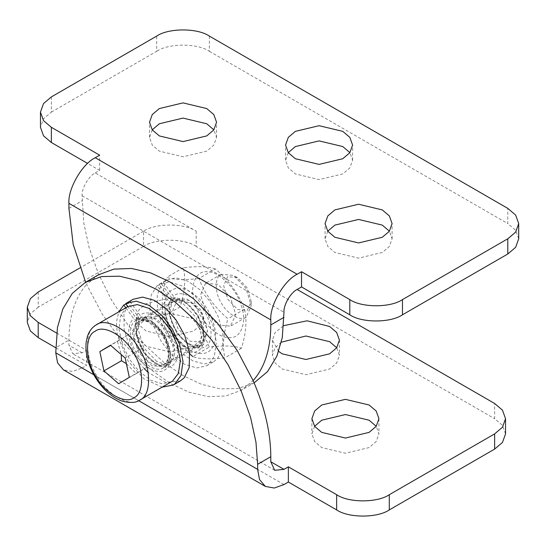 <?xml version="1.0" encoding="UTF-8"?>
<svg xmlns="http://www.w3.org/2000/svg" width="546" height="546" viewBox="0 0 546 546"><rect width="100%" height="100%" fill="white"/><g stroke="black" fill="none" stroke-linecap="round" stroke-linejoin="round"><path stroke-width="0.41" stroke-dasharray="2.73 2.05" d="M171.403 381.825L162.264 383.824L150.703 380.241L139.053 371.348L129.634 359.514L122.543 345.168L119.069 329.579L120.475 316.325L125.819 307.808M162.217 387.128L143.823 378.733L128.139 361.165L117.424 335.374L116.4 322.358L118.769 311.875M126.01 304.136L128.426 303.392L138.575 317.287L138.807 319.601L136.493 320.434L133.947 318.939L125.942 307.978L127.839 306.64L135.988 317.806L138.452 319.185L141.291 317.506L140.513 318.011L140.165 315.527L130.016 301.631L125.635 303.624M139.346 318.632L141.291 317.506L154.115 318.4L167.247 331.067L174.133 349.72L170.27 363.575L168.598 364.81L163.322 365.82C161.636 366.578 157.255 364.23 150.191 358.783C140.472 349.645 135.244 334.732 136.466 326.733L139.094 319.41L135.968 334.329L143.762 352.88L156.388 364.23L168.598 364.81L165.09 366.837C167.431 365.704 169.007 362.872 169.826 358.34C170.591 351.576 168.741 344.123 164.271 335.988C161.234 330.357 154.955 322.952 147.727 319.772C143.659 318.229 140.54 318.045 138.377 319.226L152.006 321.232L165.24 335.572L170.741 354.177L169.287 361.991L165.431 366.625L152 365.8L138.657 352.525L132.187 333.872L136.493 320.434M138.575 317.287C132.623 323.478 136.295 343.379 145.366 354.108C153.508 365.991 169.014 371.307 174.072 363.936C180.562 358.538 177.928 338.991 169.192 327.771C161.486 315.52 145.802 308.906 140.165 315.527M135.988 317.806C143.182 313.541 158.968 323.764 165.213 336.745C172.748 349.106 172.318 367.117 164.421 370.086C157.746 375.191 141.926 366.189 135.142 353.412C127.157 341.4 126.508 322.782 133.947 318.939M130.016 301.631L133.115 299.297M180.282 380.992L165.52 382.377L148.13 372.42M144.315 368.748L138.411 361.793L129.518 346.771L124.119 329.572L123.928 314.066L128.426 303.392M169.342 298.553L171.806 299.925L174.645 298.252L173.867 298.751L173.519 296.273L169.895 291.305L163.37 282.378L158.988 284.37L169.342 298.553C176.535 294.28 192.322 304.511 198.567 317.485C206.101 329.845 205.671 347.857 197.775 350.825C191.1 355.937 175.28 346.928 168.496 334.159C160.51 322.147 159.862 303.521 167.301 299.686L157.118 285.735L161.78 284.132L171.929 298.027L172.161 300.341L169.847 301.174L167.301 299.686M172.7 299.372L174.645 298.252L187.469 299.147L200.6 311.814L207.487 330.46L203.624 344.314L201.952 345.557L196.676 346.567C194.99 347.324 190.609 344.976 183.545 339.523C173.826 330.391 168.598 315.479 169.82 307.473L172.447 300.15L169.321 315.069L177.116 333.626L189.742 344.97L201.952 345.557L198.444 347.577C200.785 346.451 202.361 343.618 203.18 339.08C203.945 332.323 202.095 324.87 197.625 316.728C194.588 311.097 188.309 303.699 181.081 300.512C177.013 298.976 173.894 298.792 171.731 299.966L185.36 301.972L198.594 316.311L204.095 334.916L202.641 342.738L198.785 347.372L185.353 346.546L172.01 333.272L165.54 314.619L169.847 301.174M171.929 298.027C165.977 304.224 169.649 324.119 178.719 334.848C186.862 346.737 202.368 352.047 207.425 344.676C213.916 339.278 211.282 319.738 202.546 308.51C194.84 296.266 179.156 289.653 173.519 296.273M168.304 293.065C163.889 299.501 163.452 308.497 167.001 320.031C170.932 333.545 183.954 348.983 194.212 352.286C206.183 355.992 213.233 351.467 215.356 338.711C217.062 327.73 209.507 308.777 199.57 299.119C187.892 287.926 178.003 285.319 169.895 291.305L168.304 293.065M163.37 282.378L166.469 280.037L175.914 277.846L187.66 281.088L199.549 289.448L209.5 300.826L218.025 316.059L222.905 333.203L222.536 348.382L217.561 358.558L213.636 361.739L204.429 363.943L193.086 360.988L181.559 353.228L171.765 342.54L162.872 327.518L157.473 310.319L157.282 294.813L161.78 284.132M157.118 285.735L151.256 294.901L149.829 309.384L153.706 326.351L161.493 341.912L171.703 354.627L184.289 364.155L196.772 367.97L206.647 365.772L208.033 364.871L214.353 356.265L216.339 342.192L213.008 325.361L205.63 309.671L195.331 296.246L182.405 286.07L169.547 281.934L158.988 284.37M38.206 292.008L38.206 307.207L143.537 246.396L143.537 231.197C155.385 222.993 184.35 222.993 196.198 231.197L95.257 172.918C88.745 175.996 81.504 188.541 82.091 195.721L83.777 222.966L89.182 247.782L98.546 274.065L111.657 300.273L127.798 324.727L145.878 345.987L164.667 363.07L183.033 375.621L201.399 384.275L220.188 388.888L238.268 388.506L254.409 382.691L241.243 390.288L253.132 380.617M183.033 346.225L189.817 348.648L196.069 347.515L200.17 342.67L201.467 335.585L196.069 317.417L183.033 303.658L176.249 301.235L169.997 302.368L165.895 307.214L164.599 314.298L169.997 332.466L183.033 346.225M98.492 274.795L86.596 284.466L102.464 314.51L122.802 342.601L145.98 366.12L169.867 383.217L189.1 392.192L208.156 396.614L225.873 395.966L241.243 390.288M56.627 333.04L86.48 350.279L82.091 352.812L72.782 353.74L68.926 345.215L68.926 340.144C69.083 316.223 74.973 297.666 86.596 284.466L85.62 282.227M51.372 96.901L51.372 112.107L43.53 118.769L40.465 127.307M95.257 172.918L99.645 170.379L87.613 163.431M99.645 170.379L99.645 155.18M51.372 112.107L156.702 51.297L156.702 36.091M209.364 36.091L209.364 51.297C197.515 43.093 168.55 43.093 156.702 51.297M209.364 51.297L507.794 223.587L507.794 208.388M518.7 238.793L515.636 230.255L507.794 223.587M327.757 231.19L325.061 238.793L327.818 246.478L334.882 252.477L358.579 258.142L382.275 252.477L389.339 246.478L392.096 238.793L389.4 231.19M152.211 129.839L149.515 137.442L152.273 145.127L159.336 151.126L183.033 156.791L206.729 151.126L213.793 145.127L216.55 137.442L213.855 129.839M288.261 152.648L285.565 160.244L288.322 167.929L295.379 173.928L319.082 179.593L342.779 173.928L349.836 167.929L352.593 160.244L349.904 152.648M143.537 231.197L80.003 267.874M146.171 331.026L139.107 325.027L136.35 317.342L139.107 309.657L146.171 303.658L169.867 297.993L193.564 303.658L200.628 309.657L203.385 317.342L200.628 325.027L193.564 331.026L169.867 336.691L146.171 331.026M278.706 351.447L272.399 340.144L275.157 332.459L283.702 325.655M38.206 307.207L30.364 313.868L27.3 322.413M505.535 433.893L502.47 425.354L494.628 418.693L494.628 403.487M196.198 231.197L196.198 246.396L494.628 418.693M196.198 246.396C184.35 238.192 155.385 238.192 143.537 246.396M283.975 484.568L82.091 368.018L72.4 371.478L63.472 369.86M156.702 361.432L143.666 347.672L138.268 329.504L139.564 322.413L143.666 317.567L149.918 316.441L156.702 318.864L169.731 332.616L175.136 350.785L173.84 357.876L169.731 362.721L163.486 363.854L156.702 361.432M86.48 350.279L86.48 365.486L55.76 347.747L68.926 340.144M281.361 342.178L274.891 348.034L272.399 355.35L275.157 363.035L282.214 369.035L305.917 374.699L329.613 369.035L336.67 363.035L339.428 355.35L336.739 347.747M314.592 426.296L311.896 433.893L314.653 441.577L321.717 447.577L345.413 453.248L369.11 447.577L376.174 441.577L378.931 433.893L376.235 426.296M193.564 318.864L169.867 313.192L146.171 318.864L139.107 324.856L136.35 332.548L139.107 340.233L146.171 346.225L169.867 351.897L193.564 346.225L200.628 340.233L203.385 332.548L200.628 324.856L193.564 318.864M82.091 368.018L86.48 365.486M241.195 305.528C247.563 321.819 240.82 339.414 228.931 337.524C218.004 338.568 199.392 320.031 195.086 303.815C188.718 287.524 195.468 269.929 207.357 271.819C218.284 270.775 236.889 289.312 241.195 305.528M205.596 283.251L218.066 284.357L230.419 297.27L235.695 314.585L230.555 326.174L218.223 324.986L205.862 312.073L200.587 294.758L205.596 283.251M177.505 299.467L172.502 310.974L177.778 328.289L190.131 341.202L202.47 342.39L207.61 330.801L202.334 313.486L189.974 300.573L177.505 299.467M215.404 268.96C208.395 266.428 197.679 266.032 183.272 267.765C185.954 278.651 184.937 291.666 180.228 306.818C193.618 318.1 203.31 331.511 209.309 347.058C223.717 345.325 234.425 345.72 241.441 348.252C246.15 333.108 247.167 320.086 244.485 309.207C238.493 293.659 228.794 280.241 215.404 268.96L198.887 278.501C204.886 294.048 214.578 307.459 227.969 318.741C223.259 333.893 222.242 346.908 224.925 357.794C210.517 359.527 199.802 359.132 192.793 356.599L209.309 347.058M189.728 353.856L174.563 336.732L163.711 316.352C161.029 305.473 162.046 292.458 166.755 277.307C173.771 279.839 184.48 280.235 198.887 278.501M244.485 309.207L227.969 318.741M241.441 348.252L224.925 357.794M183.272 267.765L166.755 277.307M180.228 306.818L163.711 316.352M246.232 317.117C240.718 321.737 227.068 314.032 221.403 303.098C214.646 292.833 214.503 276.986 221.137 274.276L233.681 275.43L245.959 288.302L251.235 305.835L246.232 317.117L230.555 326.174M247.304 310.346L251.235 301.481L247.092 287.715L237.455 277.607L227.6 276.699L223.669 285.742L227.812 299.338L237.606 309.527L247.304 310.346M126.399 363.704L136.22 373.607L146.854 367.192C147.072 359.855 145.707 353.433 142.759 347.925C139.435 342.724 134.521 338.438 128.03 335.067L110.476 345.202M142.759 347.925L125.205 358.06M146.854 367.192L129.3 377.327M136.22 373.607L118.666 383.742M128.03 335.067L110.661 345.365M117.397 341.475L121.26 354.62M163.479 367.758C157.419 372.843 142.397 364.359 136.172 352.341C128.74 341.045 128.576 323.614 135.879 320.639C141.94 315.554 156.955 324.037 163.186 336.056C170.618 347.352 170.782 364.789 163.479 367.758M82.091 195.721L283.975 312.271M68.926 208.388L82.091 200.785M82.091 352.812L68.926 345.215M93.844 374.802L138.657 400.675M163.984 364.605C170.618 361.902 170.468 346.048 163.711 335.783C158.053 324.856 144.397 317.144 138.889 321.765C132.255 324.467 132.398 340.322 139.155 350.587C144.82 361.513 158.47 369.226 163.984 364.605L167.062 360.879C167.67 359.589 169.478 355.466 166.871 345.577C164.878 339.155 161.602 333.49 157.036 328.576L147.932 321.901C143.885 320.427 140.916 320.352 139.018 321.683L138.889 321.765M96.123 324.959C84.514 329.688 84.773 357.425 96.594 375.395C106.497 394.519 130.392 408.012 140.042 399.925M206.62 365.793L213.636 361.739M159.446 284.091L166.469 280.037M352.593 160.244L352.593 145.045M285.565 160.244L285.565 145.045M216.55 137.442L216.55 122.243M149.515 137.442L149.515 122.243M392.096 238.793L392.096 223.587M325.061 238.793L325.061 223.587M274.665 470.29L72.782 353.74M143.666 317.567L169.997 302.368M169.731 362.721L196.069 347.515M272.399 340.144L272.399 355.35M339.428 340.144L339.428 355.35M311.896 418.693L311.896 433.893M378.931 418.693L378.931 433.893M136.35 317.342L136.35 332.548M203.385 317.342L203.385 332.548M202.47 342.39L163.848 364.687M177.641 299.385L139.018 321.683M221.266 274.201L205.726 283.169M251.235 301.481L251.235 305.835M237.455 277.607L233.681 275.43"/><path stroke-width="0.82" d="M162.217 387.128L173.294 385.032L174.679 384.125L180.999 375.525L182.985 361.445L179.654 344.615L172.277 328.924L161.978 315.499L149.051 305.33L136.193 301.187L126.092 303.351L125.635 303.624L127.839 306.64L137.312 304.586L149.256 308.483L161.261 318.031L170.775 330.589L177.45 345.058L180.378 360.503L178.412 373.348L172.495 381.128L140.042 399.925C151.651 395.195 151.392 367.458 139.564 349.488C129.661 330.364 105.767 316.871 96.123 324.959L96.355 324.815C92.158 327.279 89.175 331.163 87.415 336.466L86.186 342.076C85.108 353.112 87.967 364.564 94.765 376.426C102.266 388.909 111.384 397.147 122.113 401.133C130.48 403.146 136.377 402.791 139.803 400.068M125.942 307.978L123.765 304.996L126.01 304.136M118.769 311.875L123.765 304.996M126.092 303.351L133.115 299.297L142.561 297.099L154.306 300.348L166.196 308.702L176.146 320.079L184.671 335.312L189.551 352.463L189.182 367.642L184.207 377.812L180.282 380.992L173.266 385.046M148.13 372.42L144.315 368.748M254.115 382.855L267.52 371.621L276.883 356.149L282.289 337.578L283.975 312.271C283.381 305.091 290.622 292.547 297.14 289.469L301.529 286.937L301.529 271.731L349.802 299.604L349.802 314.803C361.65 323.007 390.615 323.007 402.463 314.803L402.463 299.604C390.615 307.808 361.65 307.808 349.802 299.604M283.975 317.342L270.802 324.938L270.802 319.874L68.926 203.324L68.926 208.388L73.184 244.342L85.62 282.227M270.802 324.938C270.652 348.867 264.762 367.424 253.132 380.617L237.271 350.573L216.933 322.481L193.755 298.969L169.867 281.866L150.635 272.898L131.579 268.475L113.855 269.123L98.492 274.795L85.326 282.398L101.467 276.576L119.547 276.201L138.336 280.808L156.702 289.469L175.068 302.02L193.857 319.103L211.937 340.356L228.078 364.817L241.189 391.018L250.553 417.308L255.958 442.117L257.637 464.298L270.802 456.702C270.652 432.596 264.762 407.241 253.132 380.617M40.465 112.107L40.465 127.307L43.53 135.845L51.372 142.513L51.372 127.307L43.53 120.646L40.465 112.107L43.53 103.563L51.372 96.901L156.702 36.091C168.55 27.887 197.515 27.887 209.364 36.091L507.794 208.388L515.636 215.049L518.7 223.587L515.636 232.132L507.794 238.793L507.794 253.992L515.636 247.331L518.7 238.793L518.7 223.587M87.613 163.431L51.372 142.513M51.372 127.307L99.645 155.18L95.257 157.712C82.234 163.875 67.752 188.957 68.926 203.324M507.794 253.992L402.463 314.803M349.802 314.803L301.529 286.937M389.4 231.19L382.275 225.109L358.579 219.444L334.882 225.109L327.757 231.19M213.855 129.839L206.729 123.758L183.033 118.093L159.336 123.758L152.211 129.839M349.904 152.648L342.779 146.567L319.082 140.895L295.379 146.567L288.261 152.648M402.463 299.604L507.794 238.793M95.257 157.712L297.14 274.263C284.111 280.426 269.628 305.507 270.802 319.874M342.779 131.361L349.836 137.36L352.593 145.045L349.836 152.73L342.779 158.729L319.082 164.394L295.379 158.729L288.322 152.73L285.565 145.045L288.322 137.36L295.379 131.361L319.082 125.696L342.779 131.361M206.729 108.558L213.793 114.551L216.55 122.243L213.793 129.928L206.729 135.92L183.033 141.591L159.336 135.92L152.273 129.928L149.515 122.243L152.273 114.551L159.336 108.558L183.033 102.887L206.729 108.558M382.275 209.91L389.339 215.902L392.096 223.587L389.339 231.279L382.275 237.271L358.579 242.943L334.882 237.271L327.818 231.279L325.061 223.587L327.818 215.902L334.882 209.91L358.579 204.238L382.275 209.91M297.14 274.263L301.529 271.731M85.326 282.398L72.215 293.468L62.851 308.934L57.446 327.511L55.76 352.812L93.844 374.802M270.802 461.766L283.975 469.369L274.665 470.29L270.802 461.766L270.802 456.702M283.975 469.369L288.363 466.837L288.363 482.036L283.975 484.568L274.276 488.035L265.349 486.418L259.486 479.49L257.637 469.369L257.637 464.298M336.636 509.909C348.485 518.113 377.45 518.113 389.298 509.909L389.298 494.703C377.45 502.907 348.485 502.907 336.636 494.703L336.636 509.909L288.363 482.036M288.363 466.837L336.636 494.703M389.298 494.703L494.628 433.893L494.628 449.099L502.47 442.437L505.535 433.893L505.535 418.693L502.47 427.231L494.628 433.893M297.133 289.469L494.628 403.487L502.47 410.155L505.535 418.693M80.003 267.874L38.206 292.008L30.364 298.669L27.3 307.207L27.3 322.413L30.364 330.951L38.206 337.612L38.206 322.413L30.364 315.745L27.3 307.207M38.206 322.413L56.627 333.04M321.717 432.377L314.653 426.378L311.896 418.693L314.653 411.008L321.717 405.009L345.413 399.344L369.11 405.009L376.174 411.008L378.931 418.693L376.174 426.378L369.11 432.377L345.413 438.042L321.717 432.377M283.702 325.655L307.098 320.809L329.613 326.467L336.67 332.459L339.428 340.144L336.67 347.829L329.613 353.828L305.917 359.493L282.214 353.828L278.706 351.447M265.349 486.418L63.472 369.86L57.61 362.94L55.76 352.812M494.628 449.099L389.298 509.909M55.76 347.747L38.206 337.612M336.739 347.747L329.613 341.666L305.917 336.002L281.361 342.178M376.235 426.296L369.11 420.215L345.413 414.544L321.717 420.215L314.592 426.296M192.793 356.599L189.728 353.856M129.3 377.327L118.666 383.742L103.938 370.877L99.843 351.61L110.476 345.202L125.205 358.06L129.3 377.327M103.938 370.877L121.492 360.742L126.399 363.704M110.661 345.365L99.843 351.61M121.26 354.62L121.492 360.742M138.657 400.675L257.637 469.369M95.543 375.941C85.067 360.026 84.835 335.456 95.12 331.265C103.665 324.106 124.829 336.056 133.599 352.996C144.069 368.912 144.301 393.482 134.016 397.672C125.471 404.832 104.313 392.881 95.543 375.941M127.955 306.572L96.355 324.815"/></g></svg>
